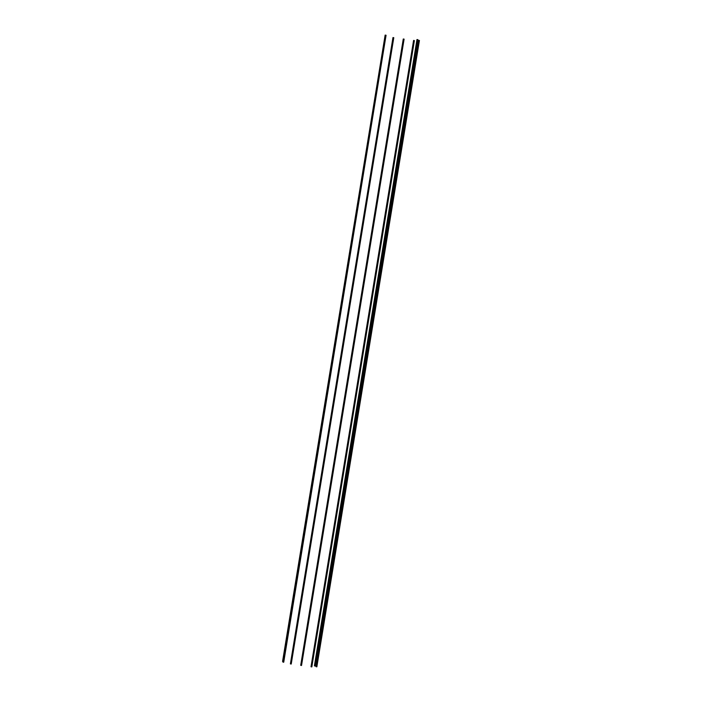 <?xml version="1.0" encoding="UTF-8"?>
<svg xmlns="http://www.w3.org/2000/svg" width="702" height="702" viewBox="0 0 702 702"><rect width="100%" height="100%" fill="white"/><g stroke="black" fill="none" stroke-linecap="round" stroke-linejoin="round"><path stroke-width="1.05" d="M311.021 666.777L311.828 666.9L311.012 666.768L413.583 40.426L414.399 40.558L311.828 666.9M300.719 665.347L301.527 665.47L300.719 665.347M403.281 39.005L404.098 39.128L301.527 665.47M316.049 666.698L316.856 666.821L316.04 666.689L418.603 40.347L419.427 40.479L316.856 666.821M314.408 665.882L315.321 666.014L314.408 665.882M314.399 665.865L416.97 39.523L417.892 39.681L315.321 666.014M290.409 663.908L291.225 664.031L290.4 663.899L392.971 37.557L393.787 37.697L291.225 664.031M282.924 662.091L283.731 662.214L282.924 662.091L283.003 661.565M385.977 35.776L283.731 662.214M282.581 661.451L283.503 661.591L282.581 661.451M282.573 661.442L385.144 35.1L386.065 35.249L283.503 661.591M403.273 38.996L300.71 665.329"/></g></svg>
